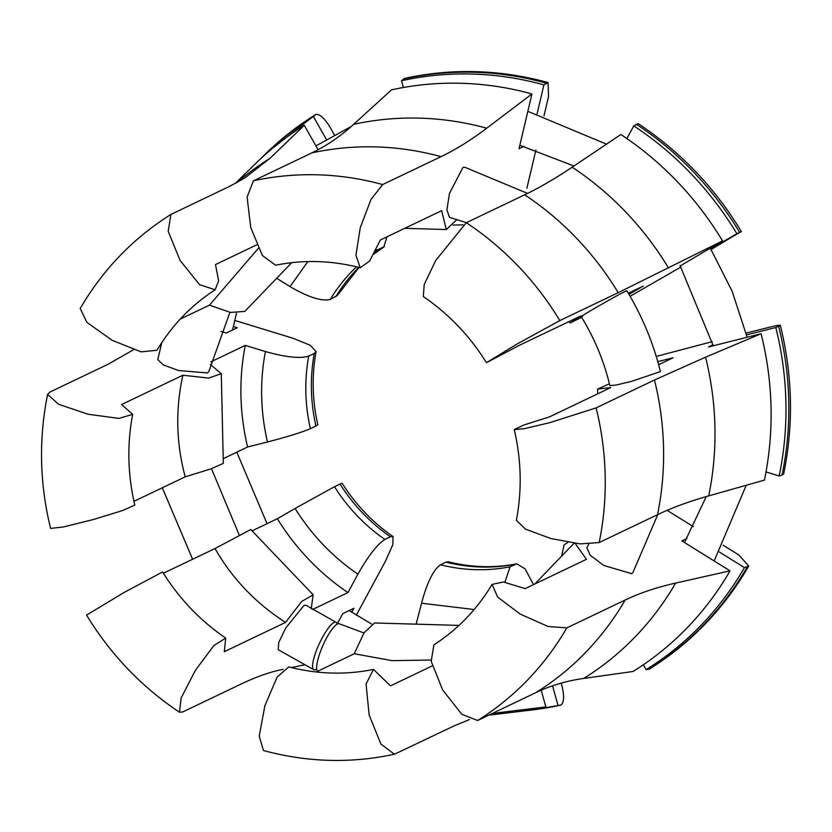 <?xml version="1.0" encoding="UTF-8"?>
<svg xmlns="http://www.w3.org/2000/svg" width="832" height="832" viewBox="0 0 832 832"><rect width="100%" height="100%" fill="white"/><g stroke="black" fill="none" stroke-linecap="round" stroke-linejoin="round"><path stroke-width="1.25" d="M581.235 316.68C594.474 338.166 604.022 361.15 609.877 385.632L616.034 385.07L631.093 381.503L660.4 371.613C653.349 342.982 642.158 316.046 626.829 290.794L625.269 291.408C615.794 295.807 570.773 321.953 582.806 316.066M588.786 544.232L586.83 547.591L590.179 555.235L603.741 565.427L631.665 573.695L632.882 572.645L657.79 514.55M316.69 669.011A26.198 6.084 -65 0 1 315.765 669.562A26.198 6.084 -65 0 1 313.851 669.75A26.198 6.084 -65 0 1 317.949 646.724A26.198 6.084 -65 0 1 334.09 622.471A26.198 6.084 -65 0 1 336.003 622.274A26.198 6.084 -65 0 1 337.158 624.166M336.003 622.274L305.978 605.228L304.023 605.394L285.698 628.035L278.751 642.481L278.231 649.709L313.851 669.75M161.834 342.503L157.789 359.559L163.238 364.884L178.485 370.521L207.47 372.944L208.842 371.519L229.892 312.302M527.561 193.398L464.693 167.211L462.935 167.461L449.478 193.419L446.898 209.851L449.478 217.381L466.45 222.633M363.938 632.975L339.373 623.802A26.198 6.209 114 0 0 337.459 624A26.198 6.209 114 0 0 322.13 647.306A26.198 6.209 114 0 0 317.533 671.31M739.617 232.336L741.385 231.577C714.761 187.616 680.378 151.653 638.238 123.677L633.766 125.861A322.91 302.266 64.4 0 1 736.85 233.719L739.617 232.336A323.679 302.983 64.4 0 0 636.262 124.186M782.028 475.134L783.671 473.928C793.749 424.663 792.636 375.128 780.322 325.322L775.809 327.517A322.91 302.266 64.4 0 1 779.178 475.946L782.028 475.134A323.679 302.983 64.4 0 0 778.648 326.321M648.627 669.282L649.522 668.97C690.81 643.167 723.882 608.847 748.748 566.02L744.422 567.601A322.91 302.266 64.4 0 1 646.11 669.635L648.627 669.282A323.679 302.983 64.4 0 0 747.209 566.977M561.226 683.124L561.891 685.547C564.398 695.916 564.106 702.395 561.018 704.995L558.012 705.474A322.91 302.266 64.4 0 1 529.828 710.258A322.91 302.266 64.4 0 1 523.942 710.892M561.018 704.995L560.352 705.182A323.679 302.983 64.4 0 1 532.085 709.987L560.56 705.151M326.362 139.412L313.414 116.584L315.744 114.494C319.623 113.776 324.345 117.957 329.909 127.026L334.37 134.867M315.546 114.598L266.001 153.41A323.679 302.983 64.4 0 1 315.172 114.889L315.744 114.494M537.087 113.807L543.92 84.874L548.07 82.545L548.527 96.606L543.972 115.887M548.07 82.545C500.011 69.42 452.161 68.037 404.508 78.416L401.513 80.746A322.91 302.266 64.4 0 1 543.92 84.874M441.022 156.645A296.046 277.118 -115.6 0 0 311.802 152.911L253.448 180.804L247.104 197.08L250.765 227.646L262.413 255.528L275.558 265.231C303.462 259.563 331.687 260.406 360.235 267.748L355.94 255.174L360.235 227.812L370.958 199.472L382.668 184.548L441.022 156.645C455.718 149.625 470.954 140.14 486.72 128.201L531.95 93.943L519.002 148.741L523.9 146.39M311.802 152.911C326.498 145.881 340.444 136.365 353.642 124.342A303.909 284.482 64.4 0 1 486.72 128.201M531.95 93.943A318.937 298.542 -115.6 0 0 391.487 89.877L353.642 124.342M403.395 87.516L401.513 80.746M456.976 219.502L446.306 229.528L441.646 210.683L380.37 239.98L369.637 261.009L360.235 267.748M535.922 149.989L526.874 188.302M258.326 248.331L209.466 305.126L230.433 312.426L244.743 311.438L291.72 262.673M209.466 305.126L180.222 319.103M170.903 214.448C133.193 238.17 102.95 269.526 80.194 308.516L86.913 322.379L112.143 340.319L141.128 351.863L156.946 350.272C171.954 325.312 191.35 305.157 215.134 289.806L199.503 284.606L180.055 260.374L168.189 231.286L170.903 214.448L229.788 186.264L244.525 178.183L269.838 158.423L304.283 125.341L318.115 149.708M276.682 278.283L290.046 286.603C308.35 297.274 321.745 301.548 330.242 299.406L337.376 295.402L359.039 267.436M375.253 251.576A174.658 163.488 64.4 0 1 378.3 249.538L376.043 249.995M378.3 249.538L383.843 246.886A174.658 163.488 -115.6 0 0 374.078 253.833M386.974 236.818L383.843 246.886M256.714 244.858L215.498 264.566L218.618 280.883L215.134 289.806M260.177 159.182A322.91 302.266 64.4 0 1 264.368 155.002A322.91 302.266 64.4 0 1 313.414 116.584M304.283 125.341A318.937 298.542 -115.6 0 0 255.934 163.238L235.071 183.612M182.894 375.222C175.354 409.198 176.124 443.071 185.203 476.83L210.714 468.957L223.319 463.393L221.281 373.682L208.655 378.102L182.894 375.222L121.618 404.518L132.673 414.367L118.851 418.413L88.161 414.242L58.635 404.3L47.601 394.43L49.868 392.08L108.222 364.187L133.515 349.742M185.203 476.83L133.931 501.342M47.601 394.43C38.615 438.942 39.603 483.61 50.586 528.424L63.398 526.968L93.34 519.522L122.897 510.453L134.784 505.066C127.66 474.5 126.963 444.267 132.673 414.367M315.931 426.026L317.803 424.694C312.25 400.057 311.688 375.679 316.108 351.562L314.278 353.475A174.658 163.488 -115.6 0 0 315.931 426.026L310.388 428.678A174.658 163.488 64.4 0 1 308.734 356.127C300.113 358.758 285.678 357.24 265.429 351.562C259.73 381.514 260.416 411.663 267.478 441.99C287.425 436.821 301.725 432.38 310.388 428.678M210.964 361.795L245.294 345.394A231.421 216.632 -115.6 0 0 247.593 447.002L267.478 441.99M247.593 447.002L223.205 458.661M210.34 364.437L221.281 373.682M245.294 345.394L265.429 351.562M308.734 356.127L314.278 353.475M234.676 320.393L293.145 338.302L310.211 345.259L316.108 351.562M220.854 331.386L226.231 333.029L237.318 327.725L233.293 326.498M313.175 594.807L250.796 529.526L214.999 548.558C232.367 578.77 255.892 603.387 285.563 622.398L301.652 601.494L313.175 594.807L311.241 608.681M285.563 622.398L224.286 651.695L225.722 638.102C200.314 620.755 179.254 598.707 162.573 571.958L123.978 592.54L86.58 615.098C110.594 654.534 141.554 686.92 179.473 712.234L181.147 697.965L195.395 670.353L213.855 645.549L225.722 638.102M283.13 669.313L281.445 669.666C269.225 672.235 255.778 677.03 241.082 684.06L182.728 711.953L179.473 712.234M304.034 664.924L291.429 667.576M337.126 624.052L342.763 613.61L353.86 608.306L351.728 612.248M356.314 615.181L385.611 560.924L392.85 544.586L393.047 536.567C372.684 522.434 355.711 504.66 342.118 483.246L340.038 484.058A174.658 163.488 -115.6 0 0 390.416 536.786L393.047 536.567M252.054 530.847L277.389 518.731A231.421 216.632 -115.6 0 0 347.963 592.571L357.895 574.174C368.181 556.005 377.177 544.43 384.873 539.438L390.416 536.786M347.963 592.571L312.541 609.502M277.389 518.731L295.079 508.456C311.615 534.934 332.55 556.837 357.895 574.174M384.873 539.438A174.658 163.488 64.4 0 1 334.485 486.71L295.079 508.456M334.485 486.71L340.038 484.058M214.999 548.558L163.363 573.238M453.721 630.084L458.9 625.477M432.266 665.891L390.489 685.87L373.474 669.417C345.582 675.085 317.356 674.242 288.808 666.91L277.139 677.05L264.878 705.734L259.21 736.133L263.442 750.516C307.185 762.362 350.854 763.61 394.441 754.25L380.91 744.078L369.148 714.99L366.07 684.029L373.474 669.417M469.414 719.576L453.95 725.951L394.441 754.25M491.712 713.742L499.98 712.504A303.909 284.482 64.4 0 1 490.214 714.459M488.81 715.135L518.118 711.651A318.937 298.542 -115.6 0 0 545.854 706.94L499.98 712.504M545.854 706.94L541.206 690.206M552.552 685.818L558.012 705.474M504.92 582.202L510.078 566.81L516.63 563.826L525.096 568.818L533.499 584.626M458.973 625.404L374.608 622.96L364.021 632.84L354.276 653.744L316.15 671.975M510.078 566.81A174.658 163.488 64.4 0 1 440.471 564.793C433.274 569.962 426.972 582.774 421.554 603.221L416.146 624.166M440.471 564.793L446.014 562.141A174.658 163.488 -115.6 0 0 515.622 564.158M516.63 563.826C494.104 568.204 471.328 567.528 448.302 561.798L446.014 562.141M416.666 623.917A231.421 216.632 -115.6 0 0 417.789 624.208M354.276 653.744L391.997 660.65L430.955 660.026M492.097 584.386C477.09 609.346 457.694 629.502 433.898 644.842L431.194 661.367L442.645 689.926L461.75 714.272L477.61 720.491L535.964 692.588A296.046 277.118 -115.6 0 0 625.175 600.007L566.821 627.9L548.07 626.486L520.218 614.089L497.661 597.126L492.097 584.386L503.37 581.974L525.169 588.609L586.446 559.312L575.141 543.369M625.175 600.007C639.87 592.977 656.687 587.34 675.646 583.076A303.909 284.482 64.4 0 1 583.773 678.423L633.058 671.476A318.937 298.542 -115.6 0 0 730.028 570.846L675.646 583.076M730.028 570.846L681.886 540.894L686.878 538.502M719.378 552.022L744.422 567.601M723.091 545.178L738.941 555.038L748.748 566.02M693.337 526.666L667.108 510.349M567.954 542.308L564.086 544.918L561.621 556.15M643.344 664.778L646.11 669.635M535.964 692.588C550.649 685.568 566.592 680.846 583.773 678.423M514.259 429.593C521.383 460.158 522.08 490.391 516.37 520.291L525.512 529.162L550.919 538.554L580.237 543.899L599.165 542.568L657.519 514.675A296.046 277.118 -115.6 0 0 654.472 379.995L596.118 407.898L549.65 422.687L524.514 428.646L514.259 429.593L524.014 424.954L549.442 416.905L610.719 387.608L597.594 389.085L609.43 383.791M654.472 379.995L705.557 357.188A303.909 284.482 64.4 0 1 708.708 495.893L764.421 480.116A318.937 298.542 -115.6 0 0 761.093 333.736L705.557 357.188M761.093 333.736L708.458 346.986L713.024 344.812M746.554 334.89L775.809 327.517M746.106 333.122L769.028 327.34C778.357 325.073 781.81 324.615 779.386 325.988M712.234 341.65L656.23 356.439M658.611 364.707L673.109 357.781L657.758 361.639M766.012 471.91L779.178 475.946M657.519 514.675C672.214 507.655 689.27 501.394 708.708 495.893M618.197 292.677A296.046 277.118 -115.6 0 0 524.67 194.802L466.315 222.695L435.802 260.374L424.216 284.471L423.311 296.546C448.729 313.903 469.778 335.951 486.47 362.69L517.088 344.011L559.842 320.58L618.197 292.677L722.54 240.895L680.233 265.928M524.67 194.802C539.354 187.782 555.194 178.568 572.177 167.18A303.909 284.482 64.4 0 1 668.502 267.977M722.54 240.895A318.937 298.542 -115.6 0 0 620.87 134.514L572.177 167.18M626.891 138.58L633.766 125.861M581.641 317.325L570.118 322.951L580.923 315.879L519.646 345.166L486.47 362.69M628.971 294.372L643.323 286.042L628.295 293.228M680.919 267.051L630.074 296.254M740.334 231.982L711.131 249.506M710.757 248.882L736.85 233.719M403.447 78.978A323.679 302.983 64.4 0 1 546.239 83.117M253.448 180.804A296.046 277.118 64.4 0 1 382.668 184.548M358.748 267.363A174.658 163.488 -115.6 0 0 335.785 296.764M330.242 299.406A174.658 163.488 64.4 0 1 356.491 266.812M307.819 261.581L290.046 286.603M236.818 182.676A303.909 284.482 64.4 0 1 269.838 158.423M421.554 603.221L474.157 609.523M566.821 627.9A296.046 277.118 64.4 0 1 477.61 720.491M596.118 407.898A296.046 277.118 64.4 0 1 599.165 542.568M466.315 222.695A296.046 277.118 64.4 0 1 559.842 320.58M527.842 111.322L606.476 144.165M710.247 248.04L732.139 291.242L747.136 337.251M746.221 485.274L714.158 560.966M519.813 145.319L573.966 165.974M680.025 265.585L713.263 345.779M706.243 496.6L684.497 542.516M351.302 126.443L315.952 145.891M236.475 313.3L232.565 330.002M236.798 452.161L267.041 523.682M349.17 610.553L371.561 624.01M239.273 535.153L211.474 468.697M453.014 225.066L463.018 224.858M446.306 229.528L404.758 228.322M264.368 155.002L266.001 153.41M373.953 254.051L384.342 246.605M192.618 559.26L162.302 487.781M529.828 710.258L532.085 709.987M534.768 584.022L574.07 543.234M597.709 393.827L597.594 389.085M570.118 322.951L568.859 321.641"/></g></svg>
